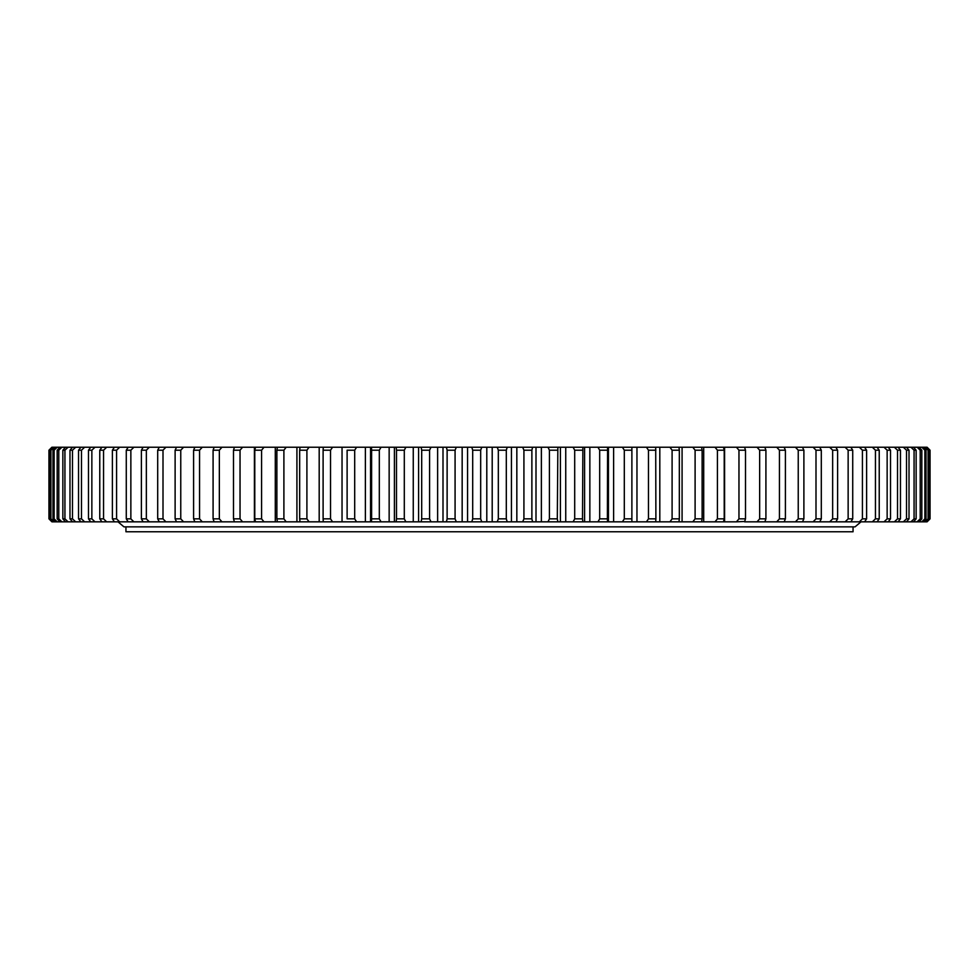 <?xml version="1.0" encoding="UTF-8"?>
<svg xmlns="http://www.w3.org/2000/svg" width="979" height="979" viewBox="0 0 979 979"><rect width="100%" height="100%" fill="white"/><g stroke="black" fill="none" stroke-linecap="round" stroke-linejoin="round"><path stroke-width="1.47" d="M480.677 450.205L480.677 518.846L472.698 518.846L472.698 450.205L471.792 447.232L481.754 447.232L480.677 450.205L472.698 450.205M506.302 450.205L498.323 450.205L498.323 518.846L506.302 518.846L506.302 450.205L507.208 447.232L497.246 447.232L498.323 450.205M531.878 450.205L523.924 450.205L523.924 518.846L531.878 518.846L531.878 450.205L532.6 447.232L522.676 447.232L523.924 450.205M557.308 450.205L549.415 450.205L549.415 518.846L557.308 518.846L557.859 447.232L547.995 447.232L549.415 450.205M582.505 450.205L574.697 450.205L574.697 518.846L582.505 518.846L582.872 447.232L573.119 447.232L574.697 450.205M607.396 450.205L599.686 450.205L599.686 518.846L607.396 518.846L607.58 447.232L597.949 447.232L599.686 450.205M631.883 450.205L624.308 450.205L624.308 518.846L631.883 518.846L631.883 447.232L622.424 447.232L624.308 450.205M655.893 450.205L648.465 450.205L648.465 518.846L655.893 518.846L655.71 447.232L646.446 447.232L648.465 450.205M679.328 450.205L672.096 450.205L672.096 518.846L679.328 518.846L679.328 450.205L678.961 447.232L669.93 447.232L672.096 450.205M702.127 450.205L695.102 450.205L695.102 518.846L702.127 518.846L702.127 450.205L701.588 447.232L692.814 447.232L695.102 450.205M724.215 450.205L717.423 450.205L717.423 518.846L724.215 518.846L724.215 450.205L723.481 447.232L715 447.232L717.423 450.205M745.496 450.205L738.961 450.205L738.961 518.846L745.496 518.846L745.496 450.205L744.591 447.232L736.428 447.232L738.961 450.205M765.921 450.205L759.655 450.205L759.655 518.846L765.921 518.846L765.921 450.205L764.844 447.232L927.089 447.232L930.05 450.205L930.05 518.846L926.795 521.831L929.817 518.846M832.652 450.205L837.608 450.205L837.608 518.846L832.652 518.846L832.652 450.205L829.69 447.232M815.996 450.205L821.308 450.205L821.308 518.846L815.996 518.846L815.996 450.205L813.108 447.232M785.403 450.205L779.443 450.205L779.443 518.846L785.403 518.846L785.403 450.205L784.155 447.232M803.894 450.205L798.24 450.205L798.24 518.846L803.894 518.846L803.894 450.205L802.474 447.232M852.721 450.205L848.144 450.205L848.144 518.846L852.721 518.846L852.721 450.205L850.837 447.232M866.611 450.205L862.426 450.205L862.426 518.846L866.611 518.846L866.611 450.205L864.592 447.232M879.228 450.205L875.446 450.205L875.446 518.846L879.228 518.846L879.228 450.205L877.062 447.232M890.523 450.205L887.145 450.205L887.145 518.846L890.523 518.846L890.523 450.205L888.234 447.232M900.46 450.205L897.51 450.205L897.51 518.846L900.46 518.846L900.46 450.205L898.049 447.232M909.014 450.205L906.505 450.205L906.505 518.846L909.014 518.846L909.014 450.205L906.481 447.232M916.136 450.205L914.068 450.205L914.068 518.846L916.136 518.846L916.136 450.205L913.505 447.232M921.826 450.205L920.211 450.205L920.211 518.846L921.826 518.846L921.826 450.205L919.097 447.232M926.048 450.205L924.886 450.205L924.886 518.846L926.048 518.846L926.048 450.205L923.234 447.232M48.95 450.205L51.911 447.232L48.95 450.205L48.95 518.846L49.183 450.205L48.95 518.846L51.911 521.831L48.95 518.846M50.908 450.205L50.21 450.205L50.21 518.846L50.908 518.846L50.908 450.205L53.98 447.232L52.205 447.232L49.183 450.205M54.114 450.205L52.952 450.205L52.952 518.846L54.114 518.846L54.114 450.205L57.223 447.232L53.98 447.232M58.789 450.205L57.174 450.205L57.174 518.846L58.789 518.846L58.789 450.205L61.922 447.232L57.223 447.232M64.932 450.205L62.864 450.205L62.864 518.846L64.932 518.846L64.932 450.205L68.077 447.232L61.922 447.232M72.495 450.205L69.986 450.205L69.986 518.846L72.495 518.846L72.495 450.205L75.652 447.232L68.077 447.232M81.49 450.205L78.54 450.205L78.54 518.846L81.49 518.846L81.49 450.205L84.635 447.232L75.652 447.232M91.855 450.205L88.477 450.205L88.477 518.846L91.855 518.846L91.855 450.205L94.987 447.232L84.635 447.232M103.554 450.205L99.772 450.205L99.772 518.846L103.554 518.846L103.554 450.205L106.662 447.232L94.987 447.232M116.574 450.205L112.389 450.205L112.389 518.846L116.574 518.846L116.574 450.205L119.646 447.232L106.662 447.232M163.003 450.205L163.003 518.846L157.692 518.846L157.692 450.205L159.271 447.232L165.892 447.232L163.003 450.205L157.692 450.205M146.348 450.205L146.348 518.846L141.392 518.846L141.392 450.205L143.13 447.232L149.31 447.232L146.348 450.205L141.392 450.205M130.856 450.205L126.279 450.205L126.279 518.846L130.856 518.846L130.856 450.205L133.878 447.232L119.646 447.232M199.557 450.205L199.557 518.846L193.597 518.846L193.597 450.205L194.845 447.232L202.286 447.232L199.557 450.205L193.597 450.205M180.76 450.205L175.119 450.205L175.119 518.846L180.76 518.846L180.76 450.205L183.575 447.232L165.892 447.232M219.345 450.205L213.079 450.205L213.079 518.846L219.345 518.846L219.345 450.205L221.976 447.232L202.286 447.232M240.039 450.205L233.504 450.205L233.504 518.846L240.039 518.846L240.039 450.205L242.572 447.232L221.976 447.232M261.577 450.205L254.785 450.205L254.785 518.846L261.577 518.846L261.577 450.205L264 447.232L242.572 447.232M283.898 450.205L276.873 450.205L276.873 518.846L283.898 518.846L283.898 450.205L286.186 447.232L264 447.232M306.904 450.205L299.672 450.205L299.672 518.846L306.904 518.846L306.904 450.205L309.07 447.232L286.186 447.232M330.535 450.205L323.107 450.205L323.107 518.846L330.535 518.846L330.535 450.205L332.554 447.232L309.07 447.232M354.692 450.205L347.117 450.205L347.117 518.846L354.692 518.846L354.692 450.205L356.576 447.232L332.554 447.232M379.314 450.205L371.604 450.205L371.604 518.846L379.314 518.846L379.314 450.205L381.051 447.232L371.42 447.232L371.604 450.205M404.303 450.205L396.495 450.205L396.495 518.846L404.303 518.846L404.303 450.205L405.881 447.232L396.128 447.232L396.495 450.205M429.585 450.205L421.692 450.205L421.692 518.846L429.585 518.846L429.585 450.205L431.005 447.232L421.141 447.232L421.692 450.205M455.076 450.205L447.122 450.205L447.122 518.846L455.076 518.846L455.076 450.205L456.324 447.232L446.4 447.232L447.122 450.205M481.754 447.232L492.204 447.232L492.204 521.831L471.792 521.831L472.698 518.846M481.754 521.831L480.677 518.846M507.208 447.232L516.839 447.232L516.839 521.831L497.246 521.831L498.323 518.846M507.208 521.831L506.302 518.846M532.6 447.232L541.375 447.232L541.375 521.831L522.676 521.831L523.924 518.846M532.6 521.831L531.878 518.846M557.859 447.232L565.74 447.232L565.74 521.831L547.995 521.831L549.415 518.846M557.859 521.831L557.308 518.846M582.872 447.232L589.847 447.232L589.847 521.831L573.119 521.831L574.697 518.846M582.872 521.831L582.505 518.846M607.58 447.232L613.613 447.232L613.613 521.831L597.949 521.831L599.686 518.846M607.58 521.831L607.396 518.846M631.883 447.232L636.962 447.232L636.962 521.831L622.424 521.831L624.308 518.846M631.883 521.831L631.883 518.846M655.71 447.232L659.809 447.232L659.809 521.831L646.446 521.831L648.465 518.846M655.71 521.831L655.893 518.846M678.961 447.232L682.082 447.232L682.082 521.831L669.93 521.831L672.096 518.846M678.961 521.831L679.328 518.846M701.588 447.232L703.705 447.232L703.705 521.831L692.814 521.831L695.102 518.846M701.588 521.831L702.127 518.846M723.481 447.232L724.595 447.232L724.595 521.831L715 521.831L717.423 518.846M723.481 521.831L724.215 518.846M744.701 521.489L736.428 521.831L738.961 518.846M744.591 521.831L745.496 518.846M765.921 518.846L764.844 521.831L757.024 521.831L759.655 518.846M837.608 518.846L835.87 521.831L829.69 521.831L832.652 518.846M821.308 518.846L819.729 521.831L813.108 521.831L815.996 518.846M785.403 518.846L784.155 521.831L776.714 521.831L779.443 518.846M803.894 518.846L802.474 521.831L795.425 521.831L798.24 518.846M852.721 518.846L850.837 521.831L845.122 521.831L848.144 518.846M866.611 518.846L864.592 521.831L859.354 521.831L862.426 518.846M879.228 518.846L877.062 521.831L872.338 521.831L875.446 518.846M890.523 518.846L888.234 521.831L884.013 521.831L887.145 518.846M900.46 518.846L898.049 521.831L894.365 521.831L897.51 518.846M909.014 518.846L906.481 521.831L903.348 521.831L906.505 518.846M916.136 518.846L913.505 521.831L910.923 521.831L914.068 518.846M921.826 518.846L919.097 521.831L917.078 521.831L920.211 518.846M926.048 518.846L923.234 521.831L921.777 521.831L924.886 518.846M356.576 447.232L370.564 447.232L370.564 521.831L51.911 521.831M52.205 521.831L49.183 518.846M53.111 521.831L50.21 518.846M53.98 521.831L50.908 518.846M55.779 521.831L52.952 518.846M57.223 521.831L54.114 518.846M59.903 521.831L57.174 518.846M61.922 521.831L58.789 518.846M65.495 521.831L62.864 518.846M68.077 521.831L64.932 518.846M72.519 521.831L69.986 518.846M75.652 521.831L72.495 518.846M80.951 521.831L78.54 518.846M84.635 521.831L81.49 518.846M90.766 521.831L88.477 518.846M94.987 521.831L91.855 518.846M101.938 521.831L99.772 518.846M106.662 521.831L103.554 518.846M114.408 521.831L112.389 518.846M119.646 521.831L116.574 518.846M165.892 521.831L163.003 518.846M159.271 521.831L157.692 518.846M149.31 521.831L146.348 518.846M143.13 521.831L141.392 518.846M128.163 521.831L126.279 518.846M133.878 521.831L130.856 518.846M202.286 521.831L199.557 518.846M194.845 521.831L193.597 518.846M176.526 521.831L175.119 518.846M183.575 521.831L180.76 518.846M214.156 521.831L213.079 518.846M221.976 521.831L219.345 518.846M234.409 521.831L233.504 518.846M242.572 521.831L240.039 518.846M255.519 521.831L254.785 518.846M264 521.831L261.577 518.846M277.412 521.831L276.873 518.846M286.186 521.831L283.898 518.846M300.039 521.831L299.672 518.846M309.07 521.831L306.904 518.846M323.29 521.831L323.107 518.846M332.554 521.831L330.535 518.846M347.117 450.205L347.117 518.846M356.576 521.831L354.692 518.846M381.051 447.232L394.415 447.232L394.415 521.831L371.42 521.831L371.604 518.846M381.051 521.831L379.314 518.846M405.881 447.232L418.584 447.232L418.584 521.831L396.128 521.831L396.495 518.846M405.881 521.831L404.303 518.846M431.005 447.232L442.997 447.232L442.997 521.831L421.141 521.831L421.692 518.846M431.005 521.831L429.585 518.846M456.324 447.232L467.558 447.232L467.558 521.831L446.4 521.831L447.122 518.846M456.324 521.831L455.076 518.846M759.655 450.205L757.024 447.232L764.844 447.232M837.608 450.205L835.87 447.232M821.308 450.205L819.729 447.232M779.443 450.205L776.714 447.232M798.24 450.205L795.425 447.232M848.144 450.205L845.122 447.232M862.426 450.205L859.354 447.232M875.446 450.205L872.338 447.232M887.145 450.205L884.013 447.232M897.51 450.205L894.365 447.232M906.505 450.205L903.348 447.232M914.068 450.205L910.923 447.232M920.211 450.205L917.078 447.232M924.886 450.205L921.777 447.232M50.21 450.205L53.111 447.232M52.952 450.205L55.779 447.232M57.174 450.205L59.903 447.232M62.864 450.205L65.495 447.232M69.986 450.205L72.519 447.232M78.54 450.205L80.951 447.232M88.477 450.205L90.766 447.232M99.772 450.205L101.938 447.232M112.389 450.205L114.408 447.232M126.279 450.205L128.163 447.232M175.119 450.205L176.526 447.232M213.079 450.205L214.156 447.232M233.504 450.205L234.409 447.232M254.785 450.205L255.519 447.232M276.873 450.205L277.412 447.232M299.672 450.205L300.039 447.232M323.107 450.205L323.29 447.232M928.79 450.205L928.092 450.205L928.092 518.846L928.79 518.846L928.79 450.205L925.889 447.232M928.79 518.846L925.889 521.831L925.02 521.831L928.092 518.846M928.092 450.205L925.02 447.232M927.089 447.232L930.05 450.205L930.05 518.846L927.089 521.831M492.204 447.232L497.246 447.232M516.839 447.232L522.676 447.232M541.375 447.232L547.995 447.232M565.74 447.232L573.119 447.232M589.847 447.232L597.949 447.232M613.613 447.232L622.424 447.232M636.962 447.232L646.446 447.232M659.809 447.232L669.93 447.232M682.082 447.232L692.814 447.232M703.705 447.232L715 447.232M724.595 447.232L736.428 447.232M757.024 447.232L744.591 447.232M143.13 447.232L133.878 447.232M159.271 447.232L149.31 447.232M194.845 447.232L183.575 447.232M370.564 447.232L371.42 447.232M394.415 447.232L396.128 447.232M418.584 447.232L421.141 447.232M442.997 447.232L446.4 447.232M467.558 447.232L471.792 447.232M492.204 521.831L497.246 521.831M467.558 521.831L471.792 521.831M442.997 521.831L446.4 521.831M418.584 521.831L421.141 521.831M394.415 521.831L396.128 521.831M370.564 521.831L371.42 521.831M925.889 521.831L926.795 521.831M923.234 521.831L925.02 521.831M919.097 521.831L921.777 521.831M913.505 521.831L917.078 521.831M906.481 521.831L910.923 521.831M898.049 521.831L903.348 521.831M888.234 521.831L894.365 521.831M877.062 521.831L884.013 521.831M864.592 521.831L872.338 521.831M850.837 521.831L859.354 521.831M835.87 521.831L845.122 521.831M819.729 521.831L829.69 521.831M802.474 521.831L813.108 521.831M784.155 521.831L795.425 521.831M764.844 521.831L776.714 521.831M744.701 521.831L757.024 521.831M724.595 521.831L736.428 521.831M703.705 521.831L715 521.831M682.082 521.831L692.814 521.831M659.809 521.831L669.93 521.831M636.962 521.831L646.446 521.831M613.613 521.831L622.424 521.831M589.847 521.831L597.949 521.831M565.74 521.831L573.119 521.831M541.375 521.831L547.995 521.831M516.839 521.831L522.676 521.831M929.817 450.205L926.795 447.232M462.161 447.232L462.161 521.831M437.625 447.232L437.625 521.831M413.26 447.232L413.26 521.831M389.152 447.232L389.152 521.831M365.387 447.232L365.387 521.831M342.038 447.232L342.038 521.831M319.191 447.232L319.191 521.831M296.918 447.232L296.918 521.831M275.295 447.232L275.295 521.831M254.405 447.232L254.405 521.831M608.436 447.232L608.436 521.831M584.585 447.232L584.585 521.831M560.416 447.232L560.416 521.831M536.002 447.232L536.002 521.831M511.442 447.232L511.442 521.831M486.796 447.232L486.796 521.831M125.948 526.849L125.948 531.768L853.052 531.768L853.052 526.849M861.006 521.831L855.046 526.849L123.954 526.849L117.994 521.831"/></g></svg>
